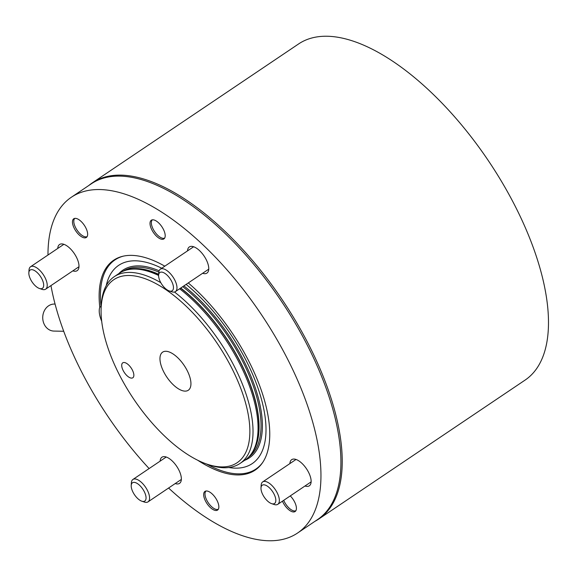 <?xml version="1.0" encoding="UTF-8"?>
<svg xmlns="http://www.w3.org/2000/svg" width="577" height="577" viewBox="0 0 577 577"><rect width="100%" height="100%" fill="white"/><g stroke="black" fill="none" stroke-linecap="round" stroke-linejoin="round"><path stroke-width="0.87" d="M129.385 275.489A110.337 50.192 -124 0 0 101.199 306.849A110.337 50.192 -124 0 0 207.165 464.204A110.337 50.192 -124 0 0 221.518 466.916A110.337 50.192 -124 0 0 233.844 372.302A110.337 50.192 -124 0 0 129.385 275.489M174.485 292.012A112.587 51.223 56 0 1 243.508 386.965A112.587 51.223 56 0 1 240.003 463.475A112.587 51.223 56 0 1 224.121 467.752A112.587 51.223 56 0 1 209.473 464.983L207.165 464.204M101.199 306.849L101.35 304.411A112.587 51.223 56 0 1 114.224 276.693A112.587 51.223 56 0 1 130.113 272.416A112.587 51.223 56 0 1 160.795 282.68M114.224 276.693L119.215 273.332A112.587 51.223 56 0 1 125.627 270.296A112.587 51.223 56 0 1 135.105 269.055A112.587 51.223 56 0 1 158.61 275.467M131.542 378.115A9.008 4.097 -124 0 0 132.818 377.776A9.008 4.097 -124 0 0 131.917 369.193A9.008 4.097 -124 0 0 124.026 362.493A9.008 4.097 -124 0 0 122.75 362.832A9.008 4.097 -124 0 0 123.651 371.415A9.008 4.097 -124 0 0 131.542 378.115M185.044 391.127A22.972 10.451 -124 0 0 188.282 390.254A22.972 10.451 -124 0 0 185.989 368.364A22.972 10.451 -124 0 0 165.866 351.278A22.972 10.451 -124 0 0 162.62 352.15A22.972 10.451 -124 0 0 164.914 374.04A22.972 10.451 -124 0 0 185.044 391.127M106.255 285.565A119.511 54.368 56 0 1 135.537 260.811A119.511 54.368 56 0 1 161.748 268.233M186.133 284.396A119.511 54.368 56 0 1 261.655 400.012A119.511 54.368 56 0 1 235.329 468.156A119.511 54.368 56 0 1 228.78 467.521M101.163 307.498A126.103 57.368 56 0 1 114.996 259.888A126.103 57.368 56 0 1 123.521 256.101M262.578 462.603A126.103 57.368 56 0 1 255.863 469.079A126.103 57.368 56 0 1 238.077 473.868A126.103 57.368 56 0 1 206.544 463.995M179.627 288.774A112.587 51.223 56 0 1 250.216 455.318A112.587 51.223 56 0 1 244.994 460.114L240.003 463.475M315.028 521.269A202.664 92.197 -124 0 0 318.756 519.033L525.012 380.142A202.664 92.197 -124 0 0 504.781 187.006A202.664 92.197 -124 0 0 327.202 36.243A202.664 92.197 -124 0 0 298.612 43.939L92.363 182.83A202.664 92.197 -124 0 0 88.88 185.441M318.756 519.033A202.664 92.197 -124 0 0 298.525 325.897A202.664 92.197 -124 0 0 120.954 175.127A202.664 92.197 -124 0 0 92.363 182.83M152.912 219.801A11.259 5.121 56 0 1 162.772 228.175A11.259 5.121 56 0 1 163.897 238.907A11.259 5.121 56 0 1 162.31 239.332A11.259 5.121 56 0 1 152.443 230.959A11.259 5.121 56 0 1 151.318 220.226A11.259 5.121 56 0 1 152.912 219.801M75.349 218.344A11.259 5.121 56 0 1 85.216 226.718A11.259 5.121 56 0 1 86.341 237.45A11.259 5.121 56 0 1 84.747 237.875A11.259 5.121 56 0 1 74.887 229.502A11.259 5.121 56 0 1 73.762 218.77A11.259 5.121 56 0 1 75.349 218.344M290.267 495.91A11.259 5.121 56 0 1 295.107 511.539A11.259 5.121 56 0 1 293.52 511.965A11.259 5.121 56 0 1 282.449 501.175M206.559 490.977A11.259 5.121 56 0 1 216.425 499.35A11.259 5.121 56 0 1 217.551 510.082A11.259 5.121 56 0 1 215.957 510.508A11.259 5.121 56 0 1 206.09 502.134A11.259 5.121 56 0 1 204.972 491.402A11.259 5.121 56 0 1 206.559 490.977M187.525 250.88A15.759 7.169 56 0 1 189.328 246.949A15.759 7.169 56 0 1 191.557 246.35A15.759 7.169 56 0 1 205.369 258.078A15.759 7.169 56 0 1 206.941 273.094A15.759 7.169 56 0 1 204.712 273.693A15.759 7.169 56 0 1 202.621 273.289M57.75 248.435A15.759 7.169 56 0 1 59.561 244.504A15.759 7.169 56 0 1 61.782 243.905A15.759 7.169 56 0 1 75.594 255.633A15.759 7.169 56 0 1 77.167 270.656A15.759 7.169 56 0 1 74.945 271.255A15.759 7.169 56 0 1 72.846 270.851M289.892 463.583A15.759 7.169 56 0 1 291.702 459.653A15.759 7.169 56 0 1 293.924 459.054A15.759 7.169 56 0 1 307.736 470.782A15.759 7.169 56 0 1 309.308 485.805A15.759 7.169 56 0 1 307.087 486.404A15.759 7.169 56 0 1 304.988 486M160.125 461.146A15.759 7.169 56 0 1 161.928 457.215A15.759 7.169 56 0 1 164.156 456.616A15.759 7.169 56 0 1 177.961 468.336A15.759 7.169 56 0 1 179.541 483.36A15.759 7.169 56 0 1 177.312 483.959A15.759 7.169 56 0 1 175.213 483.555M47.978 255.02A202.44 92.096 56 0 1 71.36 197.24L91.325 183.796A202.44 92.096 56 0 1 119.879 176.108A202.44 92.096 56 0 1 297.263 326.705A202.44 92.096 56 0 1 317.465 519.632L297.508 533.069A202.44 92.096 56 0 1 268.947 540.757A202.44 92.096 56 0 1 168.578 488.027M149.111 468.56A202.44 92.096 56 0 1 50.956 285.593M71.36 197.24A202.44 92.096 56 0 1 99.922 189.544A202.44 92.096 56 0 1 277.299 340.149A202.44 92.096 56 0 1 297.508 533.069M101.04 306.423L99.785 307.274A126.551 57.57 56 0 1 113.748 260.184A126.551 57.57 56 0 1 131.599 255.373A126.551 57.57 56 0 1 164.813 266.17M188.282 282.946A126.551 57.57 56 0 1 260.653 388.429A126.551 57.57 56 0 1 255.121 470.125A126.551 57.57 56 0 1 237.27 474.936A126.551 57.57 56 0 1 197.695 460.244M101.711 321.252A22.517 10.242 56 0 1 99.785 307.274M87.105 236.613A11.013 5.013 56 0 1 85.814 236.88A11.013 5.013 56 0 1 84.379 236.606A11.013 5.013 56 0 1 73.806 220.897A11.013 5.013 56 0 1 74.822 218.373M218.315 509.239A11.013 5.013 56 0 1 217.024 509.513A11.013 5.013 56 0 1 215.589 509.239A11.013 5.013 56 0 1 205.008 493.53A11.013 5.013 56 0 1 206.032 491.005M164.669 238.07A11.013 5.013 56 0 1 163.37 238.337A11.013 5.013 56 0 1 161.942 238.07A11.013 5.013 56 0 1 151.362 222.361A11.013 5.013 56 0 1 152.386 219.83M295.878 510.703A11.013 5.013 56 0 1 294.58 510.97A11.013 5.013 56 0 1 293.145 510.703A11.013 5.013 56 0 1 283.711 500.324M40.859 288.752A11.013 5.013 56 0 1 39.424 288.478A11.013 5.013 56 0 1 28.85 272.77A11.013 5.013 56 0 1 31.663 269.639A11.013 5.013 56 0 1 42.092 279.304A11.013 5.013 56 0 1 40.859 288.752M28.85 272.77L29.016 270.072A13.509 6.145 56 0 1 30.559 266.747A13.509 6.145 56 0 1 32.463 266.235A13.509 6.145 56 0 1 44.306 276.282A13.509 6.145 56 0 1 45.655 289.164A13.509 6.145 56 0 1 43.744 289.676A13.509 6.145 56 0 1 41.991 289.344L39.424 288.478M144.459 492.015A11.013 5.013 56 0 1 141.798 501.189A11.013 5.013 56 0 1 132.804 491.792A11.013 5.013 56 0 1 131.217 485.481A11.013 5.013 56 0 1 136.403 483.014A11.013 5.013 56 0 1 144.459 492.015M131.217 485.481L131.383 482.783A13.509 6.145 56 0 1 132.926 479.458A13.509 6.145 56 0 1 147.625 490.796A13.509 6.145 56 0 1 148.022 501.867A13.509 6.145 56 0 1 144.358 502.048L141.798 501.189M263.804 484.795A11.013 5.013 56 0 1 274.234 494.46A11.013 5.013 56 0 1 273 503.901A11.013 5.013 56 0 1 271.565 503.627A11.013 5.013 56 0 1 260.992 487.926A11.013 5.013 56 0 1 263.804 484.795M260.992 487.926L261.157 485.228A13.509 6.145 56 0 1 262.701 481.896A13.509 6.145 56 0 1 264.605 481.384A13.509 6.145 56 0 1 276.448 491.438A13.509 6.145 56 0 1 277.789 504.312A13.509 6.145 56 0 1 275.885 504.825A13.509 6.145 56 0 1 274.133 504.493L271.565 503.627M160.204 281.526A11.013 5.013 56 0 1 158.617 275.215A11.013 5.013 56 0 1 163.803 272.748A11.013 5.013 56 0 1 171.859 281.749A11.013 5.013 56 0 1 169.198 290.923A11.013 5.013 56 0 1 160.204 281.526M158.617 275.215L158.783 272.517A13.509 6.145 56 0 1 160.327 269.192A13.509 6.145 56 0 1 175.026 280.53A13.509 6.145 56 0 1 175.422 291.601A13.509 6.145 56 0 1 171.758 291.782L169.198 290.923M63.722 331.263L53.942 331.075A13.509 11.461 -88.9 0 1 42.748 318.396A13.509 11.461 -88.9 0 1 54.454 304.057L55.082 304.072M123.305 271.132A112.14 51.014 56 0 1 138.617 267.209A112.14 51.014 56 0 1 158.819 272.128M182.743 286.675A112.14 51.014 56 0 1 251.327 380.683A112.14 51.014 56 0 1 248.564 457.157M118.898 273.548A113.164 51.483 56 0 1 138.848 265.874A113.164 51.483 56 0 1 159.129 270.793M183.883 285.911A113.164 51.483 56 0 1 254.702 386.136A113.164 51.483 56 0 1 244.677 460.323M125.995 270.18A112.14 51.014 56 0 1 136.619 268.55A112.14 51.014 56 0 1 158.675 274.299M125.627 270.296L126.99 269.877A112.169 51.028 56 0 1 136.432 268.637A112.169 51.028 56 0 1 158.668 274.472M180.587 288.125A112.169 51.028 56 0 1 251.118 454.207L250.216 455.318M180.745 288.017A112.14 51.014 56 0 1 250.461 455.015M114.996 259.888L118.025 257.847M255.863 469.079L258.893 467.038M30.559 266.747L63.881 244.309M45.655 289.164L78.977 266.725M148.022 501.867L181.344 479.429M132.926 479.458L166.248 457.02M277.789 504.312L311.111 481.874M262.701 481.896L296.023 459.458M160.327 269.192L193.648 246.754M175.422 291.601L208.744 269.163"/></g></svg>
